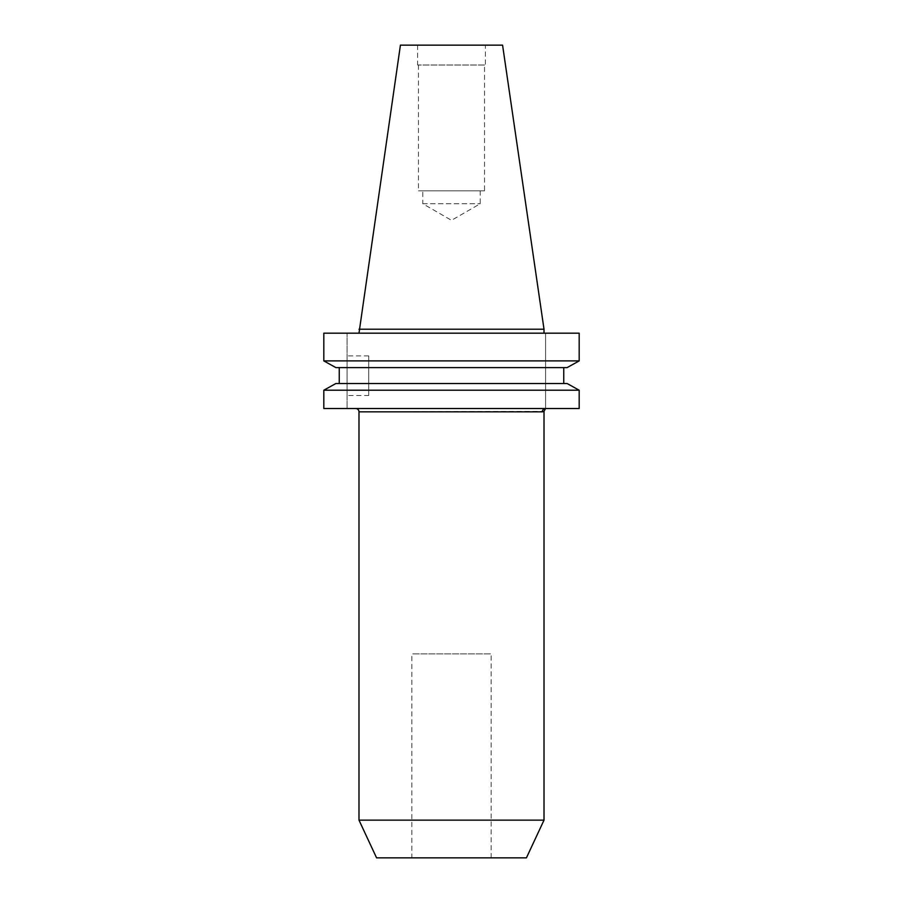 <?xml version="1.0" encoding="UTF-8"?>
<svg xmlns="http://www.w3.org/2000/svg" width="903" height="903" viewBox="0 0 903 903"><rect width="100%" height="100%" fill="white"/><g stroke="black" fill="none" stroke-linecap="round" stroke-linejoin="round"><path stroke-width="0.68" stroke-dasharray="4.51 3.39" d="M355.658 408.517L545.593 408.517L355.658 408.517M368.706 395.548L368.706 355.895L368.706 395.548L347.057 395.548L347.057 355.895L347.057 395.548M368.706 355.895L347.057 355.895M411.858 857.85L491.142 857.85L411.858 857.85L411.858 653.896L491.142 653.896L411.858 653.896M491.142 857.85L491.142 653.896M422.785 203.739L480.215 203.739L422.785 203.739L451.5 220.321L480.215 203.739L480.215 190.838L422.785 190.838L422.785 203.739M422.785 190.838L480.215 190.838M484.539 65.005L418.461 65.005L484.539 65.005L484.539 190.838L418.461 190.838L484.539 190.838M418.461 65.005L418.461 190.838M485.385 45.15L417.615 45.15L485.385 45.15L485.385 65.005L417.615 65.005L485.385 65.005M417.615 45.15L417.615 65.005M544.012 333.184L358.988 333.184L544.012 333.184M323.816 360.895L579.184 360.895L579.184 333.184L323.816 333.184L347.057 333.184L347.057 408.517L347.057 333.184L323.816 333.184L323.816 360.895M335.871 367.6L567.129 367.6L563.743 367.6L563.743 383.515L567.129 383.515L339.257 383.515L563.743 383.515M339.257 367.6L563.743 367.6L339.257 367.6L339.257 383.515L335.871 383.515L567.129 383.515M323.816 390.22L579.184 390.22L579.184 408.517L323.816 408.517L323.816 390.22M563.743 367.6L567.129 367.6M335.871 383.515L339.257 383.515M323.816 408.517L347.057 408.517L323.816 408.517M358.988 329.223L544.012 329.223M400.424 45.15L502.576 45.15M376.574 857.85L526.426 857.85M358.988 820.138L544.012 820.138M358.988 411.847L544.012 411.362M545.593 333.184L545.593 408.517L545.593 333.184M542.331 411.847A3.33 3.273 -90 0 1 545.593 408.517"/><path stroke-width="1.35" d="M544.012 411.362L545.593 408.517A3.33 3.273 -90 0 0 542.331 411.847L358.988 411.847L358.988 820.138L544.012 820.138L544.012 411.362L542.331 411.847M355.658 408.517A3.33 3.33 0 0 1 358.988 411.847M544.012 820.138L526.426 857.85L376.574 857.85L358.988 820.138M358.988 329.223L544.012 329.223L502.576 45.15L400.424 45.15L358.988 333.184M544.012 329.223L544.012 333.184M567.129 367.6L579.184 360.895L323.816 360.895L335.871 367.6L323.816 360.895L323.816 333.184L579.184 333.184L579.184 360.895L567.129 367.6L335.871 367.6M335.871 383.515L323.816 390.22L335.871 383.515L567.129 383.515L579.184 390.22L323.816 390.22L323.816 408.517L579.184 408.517L579.184 390.22L567.129 383.515M339.257 383.515L339.257 367.6M563.743 383.515L563.743 367.6"/></g></svg>
